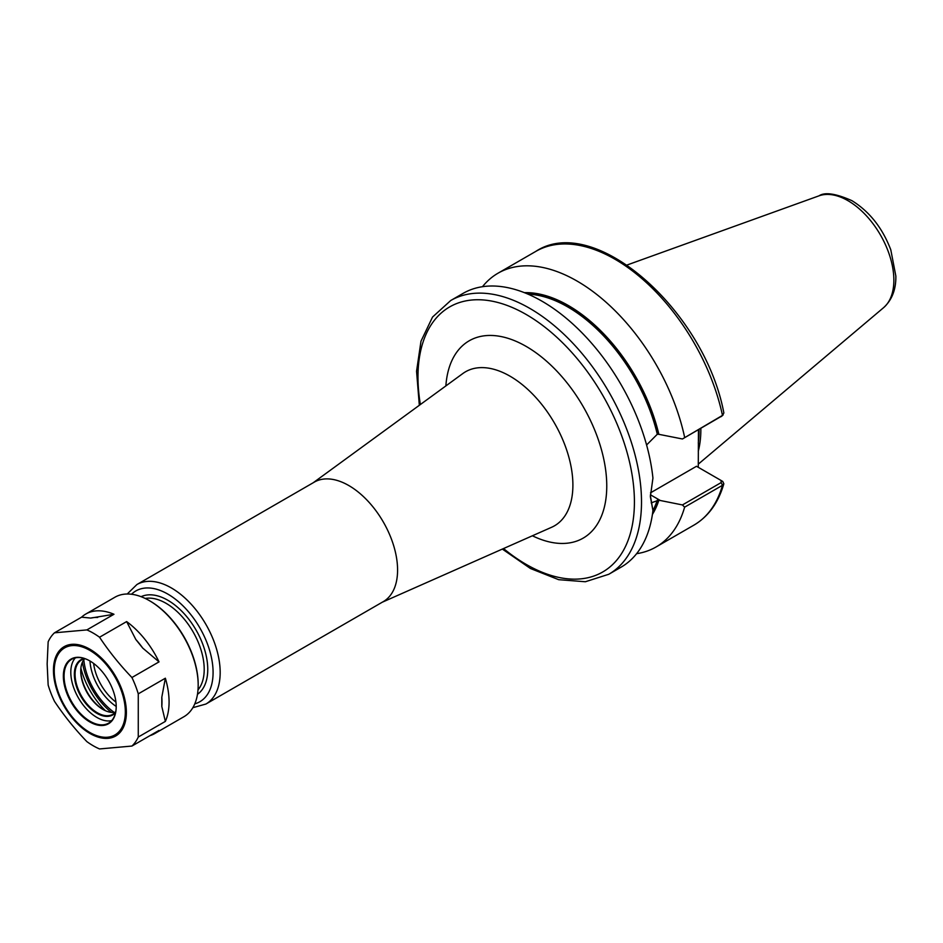 <?xml version="1.0" encoding="UTF-8"?>
<svg xmlns="http://www.w3.org/2000/svg" width="943" height="943" viewBox="0 0 943 943"><rect width="100%" height="100%" fill="white"/><g stroke="black" fill="none" stroke-linecap="round" stroke-linejoin="round"><path stroke-width="1.41" d="M192.843 707.686L205.892 704.044L383.294 601.622A68.992 39.83 -120 0 0 397.581 570.032A68.992 39.83 -120 0 0 367.464 500.603A68.992 39.83 -120 0 0 314.302 482.121L136.9 584.542L127.211 594.007M721.171 416.617L722.479 415.391A158.059 91.259 -120 0 0 535.872 251.357C594.691 212.67 704.751 310.99 723.859 412.951L722.479 415.391L682.437 438.978L721.749 416.087M684.618 437.257A158.059 91.259 -120 0 0 498.01 273.211A158.059 91.259 -120 0 0 482.474 286.707M646.592 444.978L657.295 434.251L658.862 434.322A134.142 77.444 -120 0 0 524.355 292.648M658.862 434.322L682.437 438.978M650.505 492.835L696.5 466.278L721.124 480.494M722.786 481.496L721.053 480.459L721.171 482.58L682.437 504.941L684.618 507.169L722.479 485.303L723.835 483.794L722.786 481.496L721.195 480.541M636.619 553.682A158.059 91.259 -120 0 0 656.069 546.975A158.059 91.259 -120 0 0 684.618 507.169M682.437 504.941L658.744 500.191L651.177 502.867M652.415 514.442A134.142 77.444 -120 0 0 658.862 500.261M657.295 500.155A132.963 76.772 -120 0 1 652.933 510.54A158.059 91.259 -120 0 1 621.083 567.167L608.777 574.275A158.059 91.259 -120 0 0 641.511 501.924A158.059 91.259 -120 0 0 529.742 308.349A158.059 91.259 -120 0 0 450.719 300.522L463.037 293.403A158.059 91.259 -120 0 1 578.248 329.083A158.059 91.259 -120 0 1 652.933 478.101L650.375 496.749L652.933 510.517L650.387 495.7M698.445 429.737L698.28 467.304M698.28 451.249A111.522 64.383 -120 0 0 700.849 429.666A111.522 64.383 -120 0 0 700.838 428.358M149.972 735.634A68.992 39.83 -120 0 0 154.793 733.536A68.992 39.83 -120 0 0 159.025 730.412L131.926 746.054A68.992 39.83 -120 0 0 138.267 737.037L138.267 693.859A68.992 39.83 -120 0 0 131.926 677.522C119.796 664.862 108.999 651.436 99.545 637.232L126.633 621.59L135.816 639.472A63.971 36.942 60 0 1 142.747 648.1L135.816 639.472M90.752 618.078L81.581 617.17A68.992 39.83 -120 0 1 85.801 614.034A68.992 39.83 -120 0 1 113.962 614.27L90.752 618.078A63.971 36.942 60 0 1 97.683 617.465M126.633 621.59A68.992 39.83 -120 0 1 159.025 661.88L142.747 648.1M161.807 697.231L165.355 678.217A68.992 39.83 -120 0 1 165.355 721.395L161.807 706.472L161.807 697.231A63.971 36.942 60 0 1 161.807 706.472M113.962 614.27L86.874 629.912L54.482 632.812L81.581 617.17M159.025 661.88L131.926 677.522M54.482 632.812A68.992 39.83 -120 0 0 48.152 641.829L47.15 663.99L48.152 685.007A68.992 39.83 -120 0 0 54.482 701.344C63.947 715.537 74.733 728.974 86.874 741.622A68.992 39.83 -120 0 0 99.545 748.942L131.926 746.054M99.545 637.232A68.992 39.83 -120 0 0 86.874 629.912M138.267 693.859L165.355 678.217M165.355 721.395L138.267 737.037M154.793 733.536L183.885 716.739A68.992 39.83 -120 0 0 198.183 685.16A68.992 39.83 -120 0 0 149.395 600.656A68.992 39.83 -120 0 0 114.893 597.237L85.801 614.034M84.658 658.756A31.355 18.106 -120 0 0 80.733 671.027A31.355 18.106 -120 0 0 102.917 709.431A31.355 18.106 -120 0 0 115.494 712.177M80.744 670.426A32.864 18.978 -120 0 0 103.435 709.725M80.886 668.151A55.696 32.156 -120 0 0 105.475 710.739M82.43 662.186A51.429 29.693 -120 0 0 111.415 712.389M198.183 684.748A67.99 39.252 -120 0 0 198.183 684.335A67.99 39.252 -120 0 0 150.102 601.068A67.99 39.252 -120 0 0 149.748 600.868M116.213 706.672A37.378 21.583 -120 0 0 89.785 660.89A37.378 21.583 -120 0 0 63.358 676.143A37.378 21.583 -120 0 0 89.785 721.925A37.378 21.583 -120 0 0 116.213 706.672M89.962 660.984A36.883 21.288 -120 0 0 71.703 659.263A36.883 21.288 -120 0 0 64.065 676.143A36.883 21.288 -120 0 0 80.167 713.262A36.883 21.288 -120 0 0 108.586 723.14A36.883 21.288 -120 0 0 116.213 706.46M75.381 657.849A36.883 21.288 -120 0 0 70.808 672.253A36.883 21.288 -120 0 0 84.729 706.944A36.883 21.288 -120 0 0 111.639 720.652M84.269 658.473A31.862 18.4 -120 0 0 74.356 674.304A31.862 18.4 -120 0 0 90.28 708.382A31.862 18.4 -120 0 0 115.553 712.649M84.953 658.697A31.355 18.106 -120 0 0 81.558 659.947A31.355 18.106 -120 0 0 75.063 674.304A31.355 18.106 -120 0 0 88.748 705.859A31.355 18.106 -120 0 0 112.912 714.264A31.355 18.106 -120 0 0 115.694 711.953M313.229 482.733L462.872 373.511A88.937 51.346 60 0 1 532.265 393.726A88.937 51.346 60 0 1 572.896 485.103A88.937 51.346 60 0 1 551.631 527.267L382.221 602.235M532.394 535.777A113.938 65.774 -120 0 0 606.762 485.963A113.938 65.774 -120 0 0 529.294 348.285A113.938 65.774 -120 0 0 445.874 385.911M503.538 548.555A153.037 88.359 -120 0 0 634.415 501.924A153.037 88.359 -120 0 0 526.194 314.49A153.037 88.359 -120 0 0 420.378 404.523M197.995 689.887A53.94 31.143 -120 0 0 204.207 669.389A53.94 31.143 -120 0 0 166.074 603.32A53.94 31.143 -120 0 0 145.21 598.451M83.809 659.794A48.918 28.243 -120 0 0 114.174 712.389M89.974 660.996A39.971 23.08 -120 0 0 116.213 706.448M93.616 663.412A37.472 21.63 -120 0 0 115.942 702.087M205.892 704.044A68.992 39.83 -120 0 0 220.179 672.453A68.992 39.83 -120 0 0 171.39 587.961A68.992 39.83 -120 0 0 136.9 584.542M194.777 703.855A63.971 36.942 -120 0 0 213.083 672.453A63.971 36.942 -120 0 0 167.842 594.102A63.971 36.942 -120 0 0 131.501 594.255M197.464 694.331A56.45 32.592 -120 0 0 207.755 669.389A56.45 32.592 -120 0 0 167.842 600.255A56.45 32.592 -120 0 0 141.096 596.683M721.171 482.58L722.479 485.303A158.059 91.259 -120 0 1 693.93 525.121L656.069 546.975M652.473 514.053A133.977 77.35 -120 0 0 658.744 500.191M698.291 443.01A111.522 64.383 -120 0 0 699.069 430.692A111.522 64.383 -120 0 0 699.069 429.383M660.489 500.592L650.411 494.78M893.87 280.177A64.914 37.484 -120 0 0 847.957 200.67A64.914 37.484 -120 0 0 819.031 195.826C824.866 191.912 835.84 193.539 851.953 200.682C869.517 211.574 882.459 227.958 890.805 249.86L895.85 276.051C896.086 289.418 892.007 299.945 883.591 307.666A64.914 37.484 -120 0 0 893.87 280.177M658.744 434.251A133.977 77.35 -120 0 0 524.721 292.79M657.295 434.251A132.963 76.772 -120 0 0 527.997 294.145M126.374 712.389A51.57 29.775 -120 0 0 89.903 649.232A51.57 29.775 -120 0 0 53.445 670.284A51.57 29.775 -120 0 0 89.903 733.442A51.57 29.775 -120 0 0 126.374 712.389M125.336 711.93A50.274 29.021 -120 0 0 89.785 650.364A50.274 29.021 -120 0 0 54.246 670.886A50.274 29.021 -120 0 0 89.785 732.452A50.274 29.021 -120 0 0 125.336 711.93M723.104 414.955L721.489 416.393M535.872 251.357L498.01 273.211M721.301 480.6L722.326 481.189M723.835 483.794C718.377 502.749 708.405 516.516 693.93 525.121M819.031 195.826L627.083 265.007M883.591 307.666L698.28 464.156M450.719 300.522L432.542 317.048L420.991 341.201L416.558 371.224L419.329 405.29M502.336 549.074L530.461 568.511L558.68 579.686L585.367 581.748L608.777 574.275M150.102 601.068L149.395 600.656M198.183 684.335L198.183 685.16"/></g></svg>
